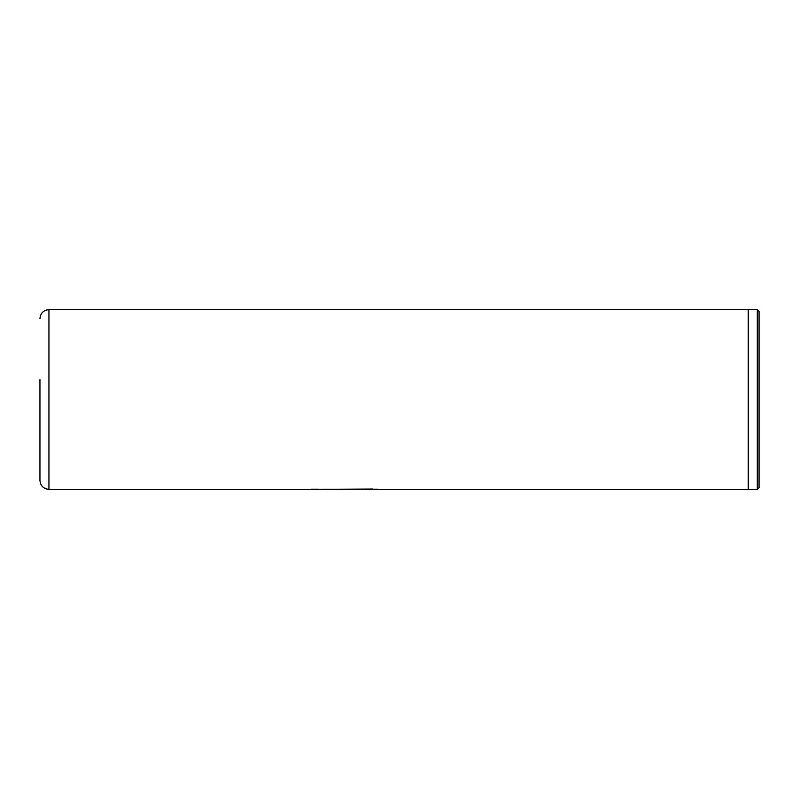 <?xml version="1.0" encoding="UTF-8"?>
<svg xmlns="http://www.w3.org/2000/svg" width="799" height="799" viewBox="0 0 799 799"><rect width="100%" height="100%" fill="white"/><g stroke="black" fill="none" stroke-linecap="round" stroke-linejoin="round"><path stroke-width="1.2" d="M48.939 489.387L748.264 489.387L748.264 309.613L48.939 309.613L48.939 489.387C43.476 488.858 40.479 485.862 39.95 480.399L39.95 379.725M757.302 309.652L759.05 311.41L759.05 487.59L757.302 489.338L757.302 309.652L748.264 309.652M310.022 489.368L372.793 489.048M378.057 489.208L318.372 489.238M757.302 489.338L748.264 489.338M372.264 489.387L358.671 489.387M48.939 309.613C43.476 310.142 40.479 313.138 39.95 318.601M318.372 489.208L311.051 489.208"/></g></svg>
